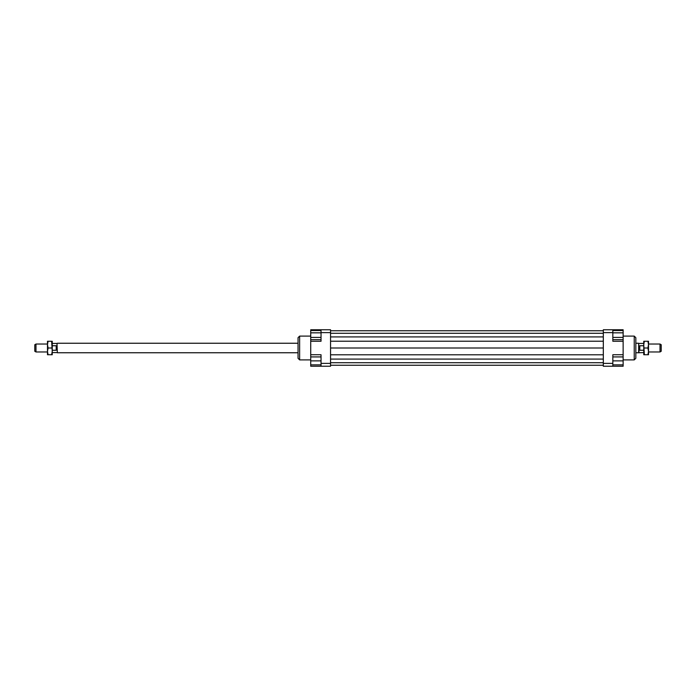 <?xml version="1.0" encoding="UTF-8"?>
<svg xmlns="http://www.w3.org/2000/svg" width="696" height="696" viewBox="0 0 696 696"><rect width="100%" height="100%" fill="white"/><g stroke="black" fill="none" stroke-linecap="round" stroke-linejoin="round"><path stroke-width="1.04" d="M35.992 344.033L35.992 351.967L34.8 351.28L34.8 344.72L35.992 344.033L47.485 344.033M298.045 352.759L57.342 352.759L57.002 343.441L52.243 343.441M52.243 345.747L56.211 345.747L56.211 350.253L52.243 350.253M57.342 352.759L57.002 343.441M643.757 352.559L638.658 352.759L638.658 343.241L635.831 343.241M638.998 352.559L638.658 343.241M660.008 348L660.008 344.033L661.2 344.72L661.2 351.28L660.008 351.967L660.008 348M639.789 345.747L639.789 350.253L639.789 345.747L643.757 345.747M643.757 350.253L639.789 350.253M612.837 356.918L623.138 356.918L623.138 339.691L612.837 339.691M634.239 336.107L634.239 359.893L635.831 358.31L635.831 337.69L634.239 336.107L623.138 336.107M321.039 332.827L310.729 332.827L310.729 356.918L321.039 356.918M299.637 336.107L298.045 337.69L298.045 358.31L299.637 359.893L299.637 336.107L310.729 336.107M321.039 329.765L321.039 332.618L330.556 332.618L330.556 329.765L310.729 329.765L310.729 330.539L321.039 330.539M321.039 332.618L321.039 341.257L310.729 341.257M623.138 356.918L623.138 366.235L612.837 366.235L612.837 363.382L603.319 363.382L603.319 366.235L612.837 366.235M603.319 329.765L603.319 332.618L612.837 332.618L612.837 329.765L603.319 329.765M603.319 332.618L603.319 363.382M612.837 329.765L623.138 329.765L623.138 330.539L612.837 330.539M612.837 363.382L612.837 354.743L623.138 354.743M623.138 341.257L612.837 341.257L612.837 332.618M321.039 363.382L321.039 366.235L330.556 366.235L330.556 363.382L321.039 363.382L321.039 354.743L310.729 354.743M321.039 366.235L310.729 366.235L310.729 364.852L321.039 364.852M310.729 364.852L310.729 356.918M310.729 360.885L321.039 360.885M310.729 337.403L321.039 337.403M310.729 339.691L321.039 339.691M310.729 332.827L310.729 330.539M623.138 364.852L612.837 364.852M623.138 360.885L612.837 360.885M623.138 330.539L623.138 337.403L612.837 337.403M623.138 332.827L612.837 332.827M623.138 337.403L623.138 339.691M330.556 330.757L603.319 330.757M330.556 333.288L603.319 333.288M330.556 336.925L603.319 336.925M330.556 341.214L603.319 341.214M330.556 348L603.319 348M330.556 363.382L330.556 332.618M330.556 354.786L603.319 354.786M330.556 359.075L603.319 359.075M330.556 362.712L603.319 362.712M330.556 365.243L603.319 365.243M643.757 351.367L643.757 341.257L644.357 341.257L643.757 344.633L644.357 354.743L643.757 354.743L643.757 351.367M648.515 351.367L647.915 348L648.515 344.633L648.515 354.743L647.915 354.743L648.515 351.367M647.915 341.257L648.515 341.257L648.515 344.633L647.915 341.257L644.357 341.257M644.357 354.743L647.915 354.743M644.357 348L647.915 348M52.243 344.633L52.243 354.743L51.643 354.743L52.243 351.367L51.643 341.257L52.243 341.257L52.243 344.633M47.485 344.633L48.085 348L47.485 351.367L47.485 341.257L48.085 341.257L47.485 344.633M48.085 354.743L47.485 354.743L47.485 351.367L48.085 354.743L51.643 354.743M51.643 341.257L48.085 341.257M51.643 348L48.085 348M298.045 343.241L57.342 343.241M660.008 344.033L648.515 344.033M643.757 343.441L638.998 343.441M660.008 351.967L648.515 351.967M638.658 352.759L635.831 352.759M57.002 352.559L52.243 352.559M47.485 351.967L35.992 351.967M310.729 359.893L299.637 359.893M623.138 359.893L634.239 359.893"/></g></svg>
